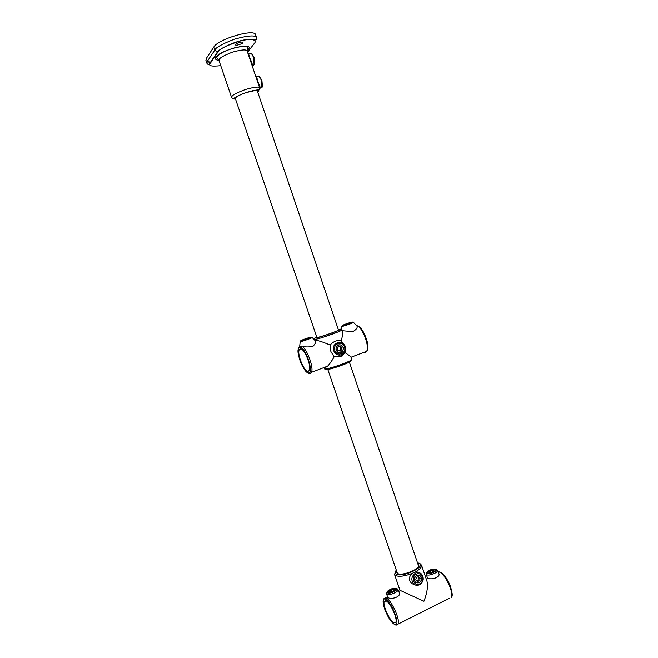 <?xml version="1.0" encoding="UTF-8"?>
<svg xmlns="http://www.w3.org/2000/svg" width="658" height="658" viewBox="0 0 658 658"><rect width="100%" height="100%" fill="white"/><g stroke="black" fill="none" stroke-linecap="round" stroke-linejoin="round"><path stroke-width="0.99" d="M253.314 56.407L254.547 61.465M252.779 55.28L254.227 57.797L254.588 62.666M260.996 79.1L262.238 84.002M260.436 77.957L261.925 80.515L262.287 85.244M259.342 76.649L261.366 80.169M259.713 89.06L260.124 87.045L257.508 80.827C256.842 76.756 256.217 75.193 255.641 76.139M260.124 87.045L259.647 87.876M219.032 60.692L231.608 97.507L232.044 96.29C232.768 94.842 237.258 92.581 245.516 89.488C254.572 86.963 259.285 86.453 259.671 87.958L247.169 51.11L247.392 47.244C247.581 45.797 243.18 46.027 234.182 47.944C224.962 50.74 219.081 53.808 216.531 57.147L219.032 60.692L219.402 59.269C219.969 57.674 224.32 55.305 232.455 52.155C241.675 49.63 246.577 49.276 247.169 51.11M259.046 89.817L257.804 92.375M218.867 60.297C215.766 60.075 214.788 59.047 215.931 57.213C220.422 49.679 255.23 41.413 248.288 49.432L247.054 50.699M248.379 53.068L249.76 57.978C251.455 61.474 252.376 64.056 252.532 65.718L252.302 66.228M235.654 99.514L235.029 99.021L235.391 98.026C238.031 94.357 257.673 88.443 257.887 91.24L257.681 92.013M220.734 65.677C211.267 66.697 207.838 65.833 210.445 63.086L217.946 52.015C219.18 49.021 226.985 45.237 241.346 40.673C254.811 37.679 256.62 41.109 254.407 43.313L247.556 52.245M242.892 42.688L243.016 42.26C240.869 41.701 238.402 42.416 235.63 44.415L235.515 44.834C235.35 46.183 243.337 43.453 242.892 42.688M210.445 63.086L207.36 61.268L206.883 63.25L205.896 60.38L206.365 58.373L213.735 47.121C218.053 39.019 254.909 28.269 255.641 34.825L256.645 37.81C255.699 34.932 248.247 35.4 234.306 39.225C222.083 44.02 215.569 47.656 214.763 50.123L217.946 52.015M211.078 62.156L207.55 61.696M395.203 589.107C391.773 588.918 389.454 589.881 388.245 592.003L388.565 592.34C391.987 592.537 394.315 591.575 395.532 589.445L395.203 589.107M434.798 569.803C431.27 569.663 428.926 570.609 427.758 572.657L428.161 573.036C431.689 573.192 434.041 572.238 435.218 570.19L434.798 569.803M426.113 574.187L427.503 577.889C430.595 580.389 441.082 577.428 438.746 573.348L437.455 570.428M386.46 593.639L387.759 597.341C390.704 600.154 401.651 596.716 399.233 592.537L397.934 589.617M419.236 582.824C421.885 580.841 422.28 578.53 420.446 575.898L416.695 575.347C414.055 577.305 413.643 579.608 415.453 582.248L419.236 582.824M415.157 584.855L411.933 583.646C408.536 580.29 408.618 576.869 412.171 573.373L415.979 571.531L419.804 572.863M396.758 571.424L396.7 572.542L397.72 573.546C402.392 576.26 420.701 568.825 418.71 565.049L417.978 564.202M412.171 573.373C404.925 576.153 399.464 576.901 395.779 575.627L394.537 574.401L399.965 590.275L423.933 601.239C427.124 592.916 428.144 586.253 426.993 581.236L421.556 565.206C421.975 566.99 420.117 569.104 415.979 571.531M386.279 600.951L384.231 601.494C382.537 604.998 389.437 620.42 393.723 622.633L395.886 622.147C397.621 618.602 390.449 602.818 386.279 600.951M309.605 337.636L302.121 340.285L309.605 337.636M350.887 322.519L343.591 325.093L350.887 322.519M299.053 347.654C295.245 350.928 303.692 373.308 308.61 372.954C313.808 373.111 306.595 349.595 300.755 347.457L299.053 347.654L299.612 346.297L301.454 346.075C304.555 347.079 308.355 347.21 312.854 346.462C315.643 343.476 316.408 341.535 315.157 340.63L312.213 337.546M336.041 350.048L337.686 352.195C341.675 353.338 343.534 351.717 343.27 347.334L341.568 345.154C337.603 344.06 335.761 345.689 336.041 350.048M330.9 351.553L334.141 356.842L341.009 356.447L345.088 352.704L345.697 347.934L345.286 346.157L341.099 340.976C337.283 339.849 333.622 341.206 330.127 345.055L330.9 351.553M308.084 371.416C304.251 372.083 296.939 354.333 299.193 349.883L300.344 348.839C304.045 347.761 311.637 365.881 309.334 370.355L308.084 371.416M315.034 340.499L315.429 340.392C317.748 340.293 322.65 341.847 330.127 345.055M334.141 356.842C331.854 360.913 329.683 364.022 327.626 366.161L324.83 367.929M351.75 359.408C354.3 361.423 331.18 369.738 325.587 369.492L324.279 368.751L325.184 368.949C329.814 368.982 353.066 360.617 351.75 359.408L350.985 357.261C350.286 356.192 348.321 354.678 345.088 352.704M341.099 340.976C342.448 336.649 342.884 333.614 342.407 331.862L341.757 329.954C342.908 330.67 319.558 338.919 315.075 339.372L314.228 339.322L314.401 339.841M342.004 330.686L352.778 331.64C356.587 329.444 357.911 327.47 356.751 325.71L357.648 325.875C361.489 327.651 364.696 332.981 367.271 341.872C368.044 348.164 367.822 351.306 366.613 351.314C369.845 346.223 362.361 326.804 356.751 325.71M316.769 337.102L316.424 337.439L317.131 337.464C320.808 337.069 339.775 330.374 338.862 329.798L338.385 329.74M344.093 352.877L343.418 352.441M300.755 347.457L301.454 346.075C306.422 347.473 314.039 367.378 311.481 372.305L309.934 373.604L309.219 373.489M348.724 323.58C351.051 322.691 351.462 322.428 349.941 322.782L344.734 324.542L348.724 323.58M349.702 323.045L345.072 324.567L349.702 323.045M307.179 338.788C309.696 337.825 310.148 337.538 308.536 337.916L303.313 339.701C301.734 340.515 303.025 340.211 307.179 338.788M308.314 338.196L303.642 339.725L308.314 338.196M337.044 351.207C339.997 354.95 345.458 349.669 342.267 346.174C339.331 342.423 333.845 347.695 337.044 351.207M340.17 351.166L341.913 349.48L341.403 347.005L339.15 346.207L337.398 347.893L337.908 350.377L340.17 351.166M338.714 346.626L341.403 347.005M339.347 350.879L340.671 349.604L340.161 347.136M340.671 349.604L341.913 349.48M420.248 581.672C423.53 578.292 418.751 572.855 415.675 576.49C412.385 579.887 417.197 585.324 420.248 581.672M420.166 578.366L418.636 576.63L416.432 577.346L415.766 579.805L417.295 581.54L419.5 580.817L420.166 578.366L418.669 577.683L418.003 580.126L419.5 580.817M416.489 580.627L418.003 580.126M418.669 577.683L417.937 576.86M428.054 572.254C427.363 574.113 434.601 572.353 434.922 570.576C435.563 568.734 428.407 570.486 428.054 572.254M430.11 572.518L432.405 571.958L433.778 570.856L432.857 570.322L430.562 570.881L429.189 571.975L430.11 572.518M431.039 572.287L430.562 570.881M433.194 571.325L432.857 570.322M388.442 591.55C387.537 593.541 394.816 591.789 395.343 589.889C396.182 587.915 388.993 589.65 388.442 591.55M390.408 591.879L392.727 591.32L394.2 590.16L393.361 589.568L391.049 590.119L389.577 591.279L390.408 591.879M391.559 591.6L391.049 590.119M393.698 590.555L393.361 589.568M261.966 86.897L261.391 80.251M256.447 76.172L257.484 76.205C259.071 75.925 260.297 77.249 261.168 80.177L261.818 87.391L260.51 88.147M235.72 99.687C232.899 99.013 235.49 96.94 243.485 93.477C254.819 90.088 259.622 89.603 257.878 92.021L257.747 92.194M248.74 53.438L249.843 53.487C251.397 53.208 252.598 54.515 253.445 57.394L254.103 64.821L252.804 65.561M206.365 58.373L207.36 61.268L214.763 50.123L213.735 47.121M254.251 64.328L253.675 57.476L251.685 53.948M255.658 39.735L255.863 40.352M397.21 588.787L397.884 589.502C399.373 591.534 389.437 595.786 386.962 594.174L386.427 593.516C388.5 589.51 391.905 587.849 396.667 588.532M387.57 592.825C389.972 594.314 399.069 589.864 396.19 588.622C393.764 587.183 384.79 591.542 387.57 592.825M436.583 569.515L437.414 570.322C438.82 572.246 429.37 576.186 426.729 574.771L426.088 574.072C428.095 570.272 431.409 568.685 436.04 569.302M427.313 573.455C429.937 574.788 438.721 570.486 435.645 569.392C433.005 568.101 424.328 572.312 427.313 573.455M419.524 584.732C417.567 585.612 415.749 585.447 414.063 584.23C410.715 580.134 411.217 576.408 415.552 573.044C417.97 572.024 420.059 572.46 421.819 574.36C424.262 578.472 423.555 581.902 419.697 584.649C416.983 585.48 415.099 585.34 414.063 584.23L411.933 583.646M416.317 574.228C410.493 576.778 413.972 586.985 419.615 583.934C425.397 581.376 421.959 571.218 416.317 574.228M396.346 570.198C394.718 572.016 394.718 573.348 396.355 574.204C402.918 577.831 426.993 566.16 418.916 563.347L417.559 562.977M449.077 598.426L398.164 624.039C397.235 625.207 395.993 625.347 394.43 624.458C388.105 618.586 387.217 614.662 384.881 609.464C382.972 604.151 382.627 600.565 383.853 598.714L386.353 598.032C391.461 600.269 400.311 619.688 398.164 624.039L396.404 625.042M394.224 624.113C401.544 629.04 392.505 602.646 385.769 599.463C378.802 595.21 387.488 620.502 394.224 624.113M440.35 572.189C443.731 574.072 446.905 578.283 449.866 584.806C452.4 592.315 452.877 596.485 451.314 597.3C454.028 592.735 445.104 573.916 439.404 572.065L438.055 571.786M351.068 360.864C351.273 362.303 330.62 369.648 326.483 369.599L325.71 369.5M316.687 336.855C314.713 337.776 314.384 338.154 315.692 337.998C320.915 337.381 346.322 328.046 339.47 329.263L338.302 329.494M352.82 322.165L353.428 322.338C355.156 322.231 344.389 326.088 342.053 326.409L342.423 325.546M342.711 325.513C344.94 325.192 354.802 321.581 352.046 322.099C349.776 322.445 340.071 325.998 342.711 325.513M311.67 337.299L312.114 337.447C313.932 337.332 302.581 341.428 300.459 341.65L300.928 340.745M301.134 340.729C303.108 340.515 313.315 336.773 310.798 337.192C308.791 337.439 298.74 341.115 301.134 340.729M333.746 350.846C330.81 343.089 342.736 338.664 345.096 346.585L345.417 348C345.606 351.133 344.373 353.379 341.724 354.72C338.08 355.805 335.424 354.514 333.746 350.846M344.455 346.889C342.456 340.178 332.356 343.928 334.84 350.5C336.88 357.22 346.947 353.412 344.455 346.889M363.487 352.507L364.762 352.721L366.613 351.314L350.985 357.261M258.66 76.048L261.415 80.202C262.402 85.129 262.542 87.53 261.818 87.391L259.713 88.106M259.671 87.958L259.26 89.653L253.396 90.557C246.166 92.35 240.351 94.513 235.942 97.03L233.557 98.527C233.22 98.922 232.57 98.585 231.608 97.507M251.002 53.339C251.825 53.528 252.721 54.885 253.692 57.419C254.761 62.387 254.901 64.854 254.103 64.821L252.104 65.66M256.645 37.81C255.024 40.697 259.836 39.39 247.951 39.439C236.107 40.294 218.489 49.276 217.387 52.081L209.902 63.152C208.907 64.797 207.903 64.829 206.883 63.25M421.556 565.206L419.878 563.487M384.231 601.494L385.794 600.729M385.777 597.768L387.323 597.012M398.74 591.427L400.451 590.588M439.774 571.975L438.606 571.818M419.319 563.256L417.526 562.861M396.305 570.083L394.537 574.401M341.757 329.954L340.383 329.337M341.683 326.442L341.354 329.518M300.18 341.666L299.719 346.141M341.009 356.447L341.724 354.72C344.364 353.338 345.598 351.101 345.417 348L345.697 347.934M301.38 349.077L299.193 349.883M327.626 366.161L311.481 372.305C310.864 373.185 307.755 377.437 300.698 362.591C296.643 350.673 298.058 349.653 298.971 347.268M353.519 322.428L356.439 325.513M314.935 337.998L314.228 339.322M418.644 566.176L349.34 362.015M338.516 330.135L257.253 90.746M397.432 573.398L327.783 369.36M316.901 337.496L235.227 98.239"/></g></svg>
